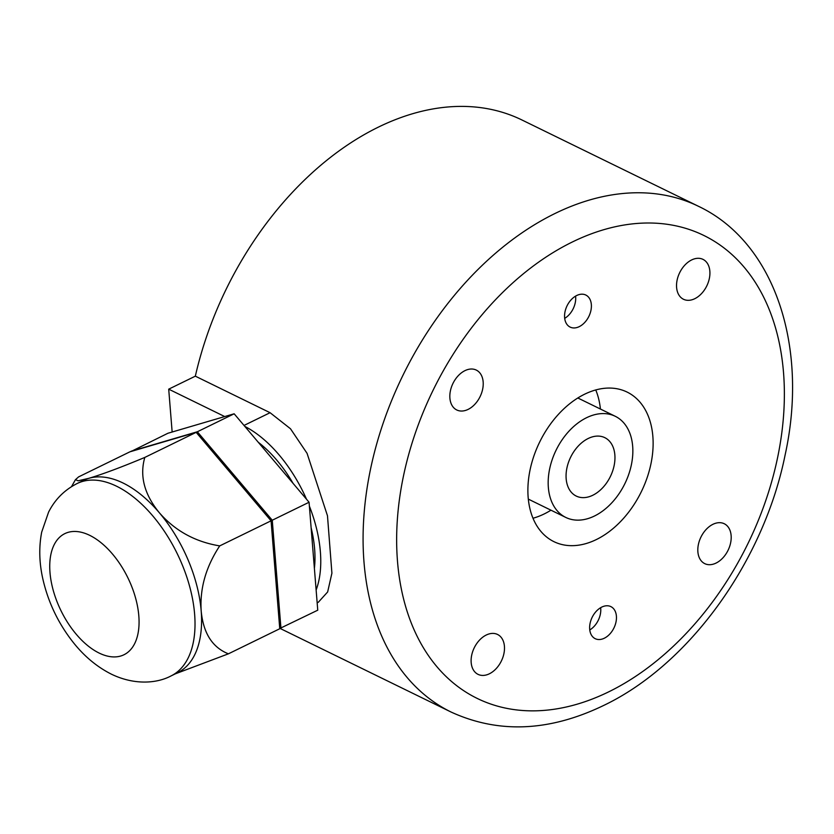 <?xml version="1.0" encoding="UTF-8"?>
<svg xmlns="http://www.w3.org/2000/svg" width="834" height="834" viewBox="0 0 834 834"><rect width="100%" height="100%" fill="white"/><g stroke="black" fill="none" stroke-linecap="round" stroke-linejoin="round"><path stroke-width="1.25" d="M244.862 426.424A105.47 58.317 64 0 1 306.516 499.243M309.383 506.134A105.47 58.317 64 0 1 316.128 590.003M224.721 416.562L168.708 389.165L195.333 376.165A281.506 191.267 116.1 0 1 521.813 119.919L698.485 206.3A281.506 191.267 116.1 0 0 403.01 375.175A281.506 191.267 116.1 0 0 451.184 712.09L280.068 628.419M172.148 432.012L168.708 389.165M258.29 442.291A96.744 53.491 64 0 1 293.078 483.376M311.113 527.724A96.744 53.491 64 0 1 314.387 568.402M592.797 495.25A32.516 22.091 -63.9 0 1 576.231 496.063A32.516 22.091 -63.9 0 1 570.664 457.157A32.516 22.091 -63.9 0 1 604.796 437.652A32.516 22.091 -63.9 0 1 614.105 465.695A32.516 22.091 -63.9 0 1 592.797 495.25M594.465 516.017A56.305 38.249 116.1 0 0 631.369 464.84A56.305 38.249 116.1 0 0 615.242 416.281A56.305 38.249 116.1 0 0 556.153 450.058A56.305 38.249 116.1 0 0 565.786 517.434A56.305 38.249 116.1 0 0 594.465 516.017M318.452 602.106L327.647 591.963L331.911 573.187L327.481 515.787L307.068 453.342L290.482 428.759L270.08 412.705L195.333 376.165M489.36 673.799A22.205 15.085 -63.9 0 1 478.049 674.362A22.205 15.085 -63.9 0 1 471.69 655.211A22.205 15.085 -63.9 0 1 486.243 635.028A22.205 15.085 -63.9 0 1 497.554 634.466A22.205 15.085 -63.9 0 1 503.913 653.616A22.205 15.085 -63.9 0 1 489.36 673.799M468.082 409.411A22.205 15.085 -63.9 0 1 456.771 409.974A22.205 15.085 -63.9 0 1 450.412 390.823A22.205 15.085 -63.9 0 1 464.965 370.64A22.205 15.085 -63.9 0 1 476.277 370.077A22.205 15.085 -63.9 0 1 482.646 389.228A22.205 15.085 -63.9 0 1 468.082 409.411M694.785 298.697A22.205 15.085 -63.9 0 1 683.473 299.26A22.205 15.085 -63.9 0 1 677.114 280.109A22.205 15.085 -63.9 0 1 691.667 259.927A22.205 15.085 -63.9 0 1 702.979 259.364A22.205 15.085 -63.9 0 1 709.338 278.514A22.205 15.085 -63.9 0 1 694.785 298.697M716.062 563.075A22.205 15.085 -63.9 0 1 704.751 563.638A22.205 15.085 -63.9 0 1 698.392 544.487A22.205 15.085 -63.9 0 1 712.945 524.305A22.205 15.085 -63.9 0 1 724.256 523.742A22.205 15.085 -63.9 0 1 730.615 542.892A22.205 15.085 -63.9 0 1 716.062 563.075M604.306 638.229A17.837 12.124 116.1 0 0 615.992 622.008A17.837 12.124 116.1 0 0 610.884 606.62A17.837 12.124 116.1 0 0 596.383 611.166A17.837 12.124 116.1 0 0 589.69 629.17A17.837 12.124 116.1 0 0 595.215 638.677A17.837 12.124 116.1 0 0 604.306 638.229M579.234 326.647A17.837 12.124 116.1 0 0 590.931 310.425A17.837 12.124 116.1 0 0 585.812 295.038A17.837 12.124 116.1 0 0 571.311 299.594A17.837 12.124 116.1 0 0 564.618 317.598A17.837 12.124 116.1 0 0 570.143 327.095A17.837 12.124 116.1 0 0 579.234 326.647M596.362 539.556A83.264 56.576 -63.9 0 1 553.943 541.662A83.264 56.576 -63.9 0 1 539.692 442.01A83.264 56.576 -63.9 0 1 627.085 392.063A83.264 56.576 -63.9 0 1 650.937 463.871A83.264 56.576 -63.9 0 1 596.362 539.556M600.647 607.694A17.837 12.124 -63.9 0 1 589.774 629.941M575.575 296.112A17.837 12.124 -63.9 0 1 564.701 318.359M550.961 510.189A83.264 56.576 -63.9 0 1 544.091 514.005A83.264 56.576 -63.9 0 1 533.009 518.237M595.747 389.926A83.264 56.576 -63.9 0 1 600.417 409.035M279.734 628.523L317.754 610.186L309.07 502.256L234.156 413.789L167.936 433.253L131.147 451.455M280.943 628.169L272.259 520.228L197.345 431.762L131.126 451.225M197.345 431.762L234.156 413.789M272.259 520.228L309.07 502.256M228.401 653.825L279.755 628.742L271.071 520.812L196.167 432.346L129.937 451.809L78.594 476.892L75.487 479.654L78.094 480.811L88.842 478.32C102.811 474.15 121.472 467.176 144.814 457.418C139.466 475.985 144.334 494.458 159.398 512.827C175.161 530.851 195.26 541.871 219.717 545.895C205.883 566.891 199.712 588.596 201.192 611.02C203.308 633.183 212.368 647.445 228.401 653.825L175.244 673.872M77.124 483.522L83.65 480.332A107.054 59.193 64 0 1 88.842 478.32A107.054 59.193 64 0 1 159.398 512.827A107.054 59.193 64 0 1 201.192 611.02A107.054 59.193 64 0 1 177.611 672.715L171.085 675.905C157.011 683.453 134.482 685.339 111.422 674.185C97.015 666.919 84.317 656.358 73.319 642.514C58.38 623.592 48.216 602.419 42.857 578.994C39.188 562.741 38.802 547.114 41.7 532.102L48.57 512.149C54.929 499.524 64.447 489.975 77.124 483.522A107.054 59.193 64 0 1 152.872 516.017A107.054 59.193 64 0 1 171.085 675.905M144.814 457.418L196.167 432.346M219.717 545.895L271.071 520.812M608.622 691.886A257.716 175.098 116.1 0 0 748.567 272.728A257.716 175.098 116.1 0 0 414.352 435.963A257.716 175.098 116.1 0 0 608.622 691.886M270.08 412.705L244.028 425.434M99.152 653.064A67.398 37.269 -116 0 0 130.521 583.591A67.398 37.269 -116 0 0 53.574 545.968A67.398 37.269 -116 0 0 99.152 653.064M451.184 712.09C498.596 733.774 549.335 731.606 603.378 705.595C689.343 664.719 763.725 561.199 785.065 455.218C808.74 347.924 775.537 242.861 698.485 206.3M317.16 602.794L318.473 602.158M615.242 416.281L577.806 397.974M565.786 517.434L528.339 499.128M75.467 479.644L71.526 486.629"/></g></svg>
